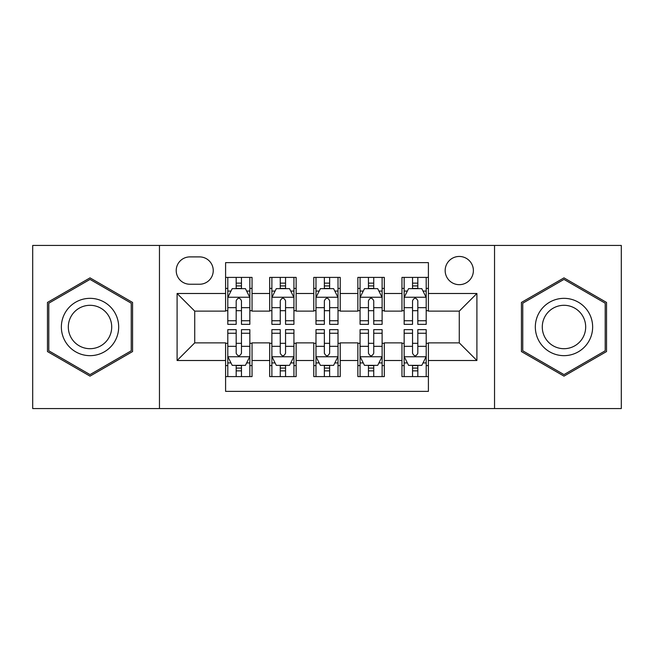 <?xml version="1.0" encoding="UTF-8"?>
<svg xmlns="http://www.w3.org/2000/svg" width="654" height="654" viewBox="0 0 654 654"><rect width="100%" height="100%" fill="white"/><g stroke="black" fill="none" stroke-linecap="round" stroke-linejoin="round"><path stroke-width="0.98" d="M459.271 256.458A14.11 14.11 0 0 0 445.161 270.568A14.11 14.11 0 0 0 459.271 284.67A14.11 14.11 0 0 0 473.382 270.568A14.11 14.11 0 0 0 459.271 256.458M494.538 408.57L621.3 408.57L621.3 245.43L494.538 245.43L494.538 408.57L159.462 408.57L159.462 245.43L32.7 245.43L32.7 408.57L159.462 408.57M428.403 277.402L401.957 277.402L401.957 293.491L384.315 293.491L384.315 311.124L401.957 311.124L401.957 293.491M384.315 293.491L384.315 277.402L357.861 277.402L357.861 293.491L340.227 293.491L340.227 311.124L357.861 311.124L357.861 293.491M340.227 293.491L340.227 277.402L313.773 277.402L313.773 293.491L296.139 293.491L296.139 311.124L313.773 311.124L313.773 293.491M296.139 293.491L296.139 277.402L269.685 277.402L269.685 311.124L252.043 311.124L252.043 277.402L225.597 277.402M225.597 376.598L252.043 376.598L252.043 342.876L269.685 342.876L269.685 376.598L296.139 376.598L296.139 342.876L313.773 342.876L313.773 360.509L296.139 360.509M313.773 360.509L313.773 376.598L340.227 376.598L340.227 342.876L357.861 342.876L357.861 360.509L340.227 360.509M357.861 360.509L357.861 376.598L384.315 376.598L384.315 342.876L401.957 342.876L401.957 360.509L384.315 360.509M189.881 284.237L199.576 284.237A13.669 13.669 0 0 0 213.245 270.568A13.669 13.669 0 0 0 199.576 256.899L189.881 256.899A13.669 13.669 0 0 0 176.212 270.568A13.669 13.669 0 0 0 189.881 284.237M494.538 245.43L159.462 245.43M428.403 293.491L428.403 262.63L225.597 262.63L225.597 311.124L194.728 311.124L194.728 342.876L225.597 342.876L225.597 391.37L428.403 391.37L428.403 342.876L459.271 342.876L459.271 311.124L428.403 311.124L428.403 293.491L476.905 293.491L476.905 360.509L428.403 360.509M225.597 360.509L177.095 360.509L177.095 293.491L225.597 293.491M401.957 360.509L401.957 376.598L428.403 376.598M225.597 288.422L227.796 288.422M236.176 288.422L241.465 288.422M249.844 288.422L252.043 288.422M225.597 310.683L227.796 310.683M236.176 310.683L241.465 310.683M249.844 310.683L252.043 310.683M225.597 343.317L227.796 343.317M236.176 343.317L241.465 343.317M249.844 343.317L252.043 343.317M225.597 365.578L227.796 365.578M236.176 365.578L241.465 365.578M249.844 365.578L252.043 365.578M269.685 310.683L271.884 310.683M280.264 310.683L285.553 310.683M293.932 310.683L296.139 310.683M269.685 288.422L271.884 288.422M280.264 288.422L285.553 288.422M293.932 288.422L296.139 288.422M269.685 343.317L271.884 343.317M280.264 343.317L285.553 343.317M293.932 343.317L296.139 343.317M269.685 365.578L271.884 365.578M280.264 365.578L285.553 365.578M293.932 365.578L296.139 365.578M313.773 343.317L315.98 343.317M324.351 343.317L329.649 343.317M338.02 343.317L340.227 343.317M313.773 365.578L315.98 365.578M324.351 365.578L329.649 365.578M338.02 365.578L340.227 365.578M313.773 288.422L315.98 288.422M324.351 288.422L329.649 288.422M338.02 288.422L340.227 288.422M313.773 310.683L315.98 310.683M324.351 310.683L329.649 310.683M338.02 310.683L340.227 310.683M357.861 343.317L360.068 343.317M368.447 343.317L373.736 343.317M382.116 343.317L384.315 343.317M357.861 365.578L360.068 365.578M368.447 365.578L373.736 365.578M382.116 365.578L384.315 365.578M357.861 288.422L360.068 288.422M368.447 288.422L373.736 288.422M382.116 288.422L384.315 288.422M357.861 310.683L360.068 310.683M368.447 310.683L373.736 310.683M382.116 310.683L384.315 310.683M401.957 343.317L404.156 343.317M412.535 343.317L417.824 343.317M426.204 343.317L428.403 343.317M401.957 365.578L404.156 365.578M412.535 365.578L417.824 365.578M426.204 365.578L428.403 365.578M401.957 288.422L404.156 288.422M412.535 288.422L417.824 288.422M426.204 288.422L428.403 288.422M401.957 310.683L404.156 310.683M412.535 310.683L417.824 310.683M426.204 310.683L428.403 310.683M194.728 311.124L177.095 293.491M194.728 342.876L177.095 360.509M476.905 293.491L459.271 311.124M476.905 360.509L459.271 342.876M90.015 376.132L132.566 351.566L132.566 302.434L90.015 277.868L47.472 302.434L47.472 351.566L90.015 376.132M606.528 302.434L563.985 277.868L521.434 302.434L521.434 351.566L563.985 376.132L606.528 351.566L606.528 302.434M241.465 283.133L236.176 283.133M249.844 320.762L241.465 320.762L241.465 324.351L249.844 324.351L249.844 297.464L245.43 288.643L232.203 288.643L227.796 297.464L227.796 324.351L236.176 324.351L236.176 320.762L227.796 320.762M227.796 297.464L227.796 277.402M249.844 297.464L249.844 277.402M236.176 288.643L236.176 277.402M241.465 277.402L241.465 288.643M241.465 320.762L241.465 300.766C239.707 297.366 237.942 297.366 236.176 300.766L236.176 320.762M236.176 370.867L241.465 370.867M227.796 333.238L236.176 333.238L236.176 329.649L227.796 329.649L227.796 356.536L232.203 365.357L245.43 365.357L249.844 356.536L249.844 329.649L241.465 329.649L241.465 333.238L249.844 333.238M249.844 356.536L249.844 376.598M227.796 356.536L227.796 376.598M241.465 365.357L241.465 376.598M236.176 376.598L236.176 365.357M236.176 333.238L236.176 353.234C237.933 356.634 239.699 356.634 241.465 353.234L241.465 333.238M90.015 298.338A28.662 28.662 0 0 0 61.362 327A28.662 28.662 0 0 0 90.015 355.662A28.662 28.662 0 0 0 118.676 327A28.662 28.662 0 0 0 90.015 298.338M90.015 305.304A21.696 21.696 0 0 0 68.318 327A21.696 21.696 0 0 0 90.015 348.696A21.696 21.696 0 0 0 111.711 327A21.696 21.696 0 0 0 90.015 305.304M131.241 350.797L90.015 374.603L48.797 350.797L48.797 303.203L90.015 279.397L131.241 303.203L131.241 350.797M539.166 312.669A28.662 28.662 0 0 0 549.654 351.819A28.662 28.662 0 0 0 588.804 341.331A28.662 28.662 0 0 0 578.316 302.181A28.662 28.662 0 0 0 539.166 312.669M545.191 316.152A21.696 21.696 0 0 0 553.137 345.794A21.696 21.696 0 0 0 582.771 337.848A21.696 21.696 0 0 0 574.833 308.206A21.696 21.696 0 0 0 545.191 316.152M605.203 303.203L605.203 350.797L563.985 374.603L522.759 350.797L522.759 303.203L563.985 279.397L605.203 303.203M285.553 283.133L280.264 283.133M293.932 320.762L285.553 320.762L285.553 324.351L293.932 324.351L293.932 297.464L289.526 288.643L276.299 288.643L271.884 297.464L271.884 324.351L280.264 324.351L280.264 320.762L271.884 320.762M271.884 297.464L271.884 277.402M293.932 297.464L293.932 277.402M280.264 288.643L280.264 277.402M285.553 277.402L285.553 288.643M285.553 320.762L285.553 300.766C283.795 297.366 282.029 297.366 280.264 300.766L280.264 320.762M329.649 283.133L324.351 283.133M338.02 320.762L329.649 320.762L329.649 324.351L338.02 324.351L338.02 297.464L333.614 288.643L320.386 288.643L315.98 297.464L315.98 324.351L324.351 324.351L324.351 320.762L315.98 320.762M315.98 297.464L315.98 277.402M338.02 297.464L338.02 277.402M324.351 288.643L324.351 277.402M329.649 277.402L329.649 288.643M329.649 320.762L329.649 300.766C327.883 297.366 326.117 297.366 324.351 300.766L324.351 320.762M373.736 283.133L368.447 283.133M382.116 320.762L373.736 320.762L373.736 324.351L382.116 324.351L382.116 297.464L377.701 288.643L364.474 288.643L360.068 297.464L360.068 324.351L368.447 324.351L368.447 320.762L360.068 320.762M360.068 297.464L360.068 277.402M382.116 297.464L382.116 277.402M368.447 288.643L368.447 277.402M373.736 277.402L373.736 288.643M373.736 320.762L373.736 300.766C371.971 297.366 370.213 297.366 368.447 300.766L368.447 320.762M417.824 283.133L412.535 283.133M426.204 320.762L417.824 320.762L417.824 324.351L426.204 324.351L426.204 297.464L421.797 288.643L408.57 288.643L404.156 297.464L404.156 324.351L412.535 324.351L412.535 320.762L404.156 320.762M404.156 297.464L404.156 277.402M426.204 297.464L426.204 277.402M412.535 288.643L412.535 277.402M417.824 277.402L417.824 288.643M417.824 320.762L417.824 300.766C416.067 297.366 414.301 297.366 412.535 300.766L412.535 320.762M280.264 370.867L285.553 370.867M271.884 333.238L280.264 333.238L280.264 329.649L271.884 329.649L271.884 356.536L276.299 365.357L289.526 365.357L293.932 356.536L293.932 329.649L285.553 329.649L285.553 333.238L293.932 333.238M293.932 356.536L293.932 376.598M271.884 356.536L271.884 376.598M285.553 365.357L285.553 376.598M280.264 376.598L280.264 365.357M280.264 333.238L280.264 353.234C282.029 356.634 283.787 356.634 285.553 353.234L285.553 333.238M324.351 370.867L329.649 370.867M315.98 333.238L324.351 333.238L324.351 329.649L315.98 329.649L315.98 356.536L320.386 365.357L333.614 365.357L338.02 356.536L338.02 329.649L329.649 329.649L329.649 333.238L338.02 333.238M338.02 356.536L338.02 376.598M315.98 356.536L315.98 376.598M329.649 365.357L329.649 376.598M324.351 376.598L324.351 365.357M324.351 333.238L324.351 353.234C326.117 356.634 327.883 356.634 329.649 353.234L329.649 333.238M368.447 370.867L373.736 370.867M360.068 333.238L368.447 333.238L368.447 329.649L360.068 329.649L360.068 356.536L364.474 365.357L377.701 365.357L382.116 356.536L382.116 329.649L373.736 329.649L373.736 333.238L382.116 333.238M382.116 356.536L382.116 376.598M360.068 356.536L360.068 376.598M373.736 365.357L373.736 376.598M368.447 376.598L368.447 365.357M368.447 333.238L368.447 353.234C370.205 356.634 371.971 356.634 373.736 353.234L373.736 333.238M412.535 370.867L417.824 370.867M404.156 333.238L412.535 333.238L412.535 329.649L404.156 329.649L404.156 356.536L408.57 365.357L421.797 365.357L426.204 356.536L426.204 329.649L417.824 329.649L417.824 333.238L426.204 333.238M426.204 356.536L426.204 376.598M404.156 356.536L404.156 376.598M417.824 365.357L417.824 376.598M412.535 376.598L412.535 365.357M412.535 333.238L412.535 353.234C414.293 356.634 416.058 356.634 417.824 353.234L417.824 333.238M269.685 360.509L252.043 360.509M269.685 293.491L252.043 293.491M249.73 297.243L227.911 297.243M227.796 291.071L230.993 291.071M246.648 291.071L249.844 291.071M236.176 307.682L227.796 307.682M249.844 307.682L241.465 307.682M241.465 285.937L236.176 285.937M227.911 356.757L249.73 356.757M249.844 362.929L246.648 362.929M230.993 362.929L227.796 362.929M241.465 346.318L249.844 346.318M227.796 346.318L236.176 346.318M236.176 368.063L241.465 368.063M293.826 297.243L271.999 297.243M271.884 291.071L275.081 291.071M290.736 291.071L293.932 291.071M280.264 307.682L271.884 307.682M293.932 307.682L285.553 307.682M285.553 285.937L280.264 285.937M337.914 297.243L316.086 297.243M315.98 291.071L319.177 291.071M334.823 291.071L338.02 291.071M324.351 307.682L315.98 307.682M338.02 307.682L329.649 307.682M329.649 285.937L324.351 285.937M382.001 297.243L360.174 297.243M360.068 291.071L363.264 291.071M378.919 291.071L382.116 291.071M368.447 307.682L360.068 307.682M382.116 307.682L373.736 307.682M373.736 285.937L368.447 285.937M426.089 297.243L404.27 297.243M404.156 291.071L407.352 291.071M423.007 291.071L426.204 291.071M412.535 307.682L404.156 307.682M426.204 307.682L417.824 307.682M417.824 285.937L412.535 285.937M271.999 356.757L293.826 356.757M293.932 362.929L290.736 362.929M275.081 362.929L271.884 362.929M285.553 346.318L293.932 346.318M271.884 346.318L280.264 346.318M280.264 368.063L285.553 368.063M316.086 356.757L337.914 356.757M338.02 362.929L334.823 362.929M319.177 362.929L315.98 362.929M329.649 346.318L338.02 346.318M315.98 346.318L324.351 346.318M324.351 368.063L329.649 368.063M360.174 356.757L382.001 356.757M382.116 362.929L378.919 362.929M363.264 362.929L360.068 362.929M373.736 346.318L382.116 346.318M360.068 346.318L368.447 346.318M368.447 368.063L373.736 368.063M404.27 356.757L426.089 356.757M426.204 362.929L423.007 362.929M407.352 362.929L404.156 362.929M417.824 346.318L426.204 346.318M404.156 346.318L412.535 346.318M412.535 368.063L417.824 368.063"/></g></svg>
